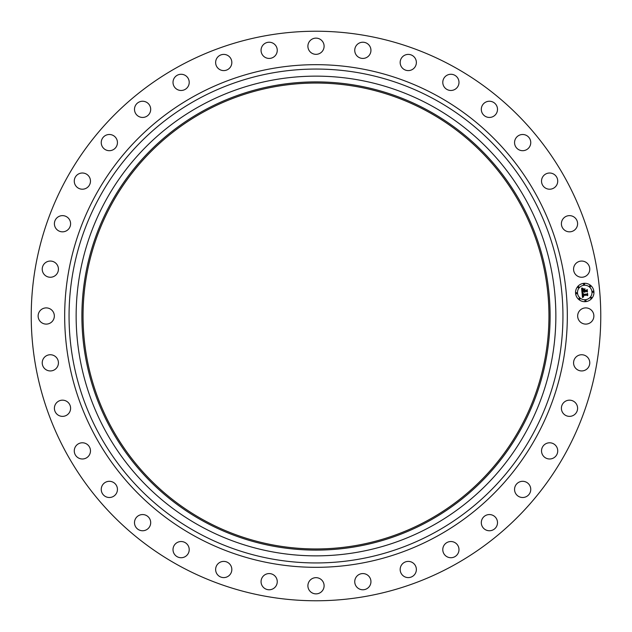 <?xml version="1.0" encoding="UTF-8"?>
<svg xmlns="http://www.w3.org/2000/svg" width="632" height="632" viewBox="0 0 632 632"><rect width="100%" height="100%" fill="white"/><g stroke="black" fill="none" stroke-linecap="round" stroke-linejoin="round"><path stroke-width="0.95" d="M578.659 312.113A8.098 8.098 0 0 1 589.656 308.89A8.098 8.098 0 0 1 592.879 319.887A8.098 8.098 0 0 1 581.89 323.11A8.098 8.098 0 0 1 578.659 312.113M179.472 565.909A284.771 284.771 0 0 1 66.091 179.472A284.771 284.771 0 0 1 452.528 66.091A284.771 284.771 0 0 1 565.909 452.528A284.771 284.771 0 0 1 179.472 565.909M430.992 105.505A239.86 239.86 0 0 1 526.496 430.992A239.86 239.86 0 0 1 201.008 526.496A239.86 239.86 0 0 1 105.505 201.008A239.86 239.86 0 0 1 430.992 105.505M428.235 110.553A234.109 234.109 0 0 1 521.447 428.235A234.109 234.109 0 0 1 203.765 521.447A234.109 234.109 0 0 1 110.553 203.765A234.109 234.109 0 0 1 428.235 110.553M204.318 520.436A232.955 232.955 0 0 1 111.564 204.318A232.955 232.955 0 0 1 427.682 111.564A232.955 232.955 0 0 1 520.436 427.682A232.955 232.955 0 0 1 204.318 520.436M56.651 274.217A8.098 8.098 0 0 1 45.267 275.481A8.098 8.098 0 0 1 44.003 264.097A8.098 8.098 0 0 1 55.387 262.833A8.098 8.098 0 0 1 56.651 274.217M564.147 402.189A8.098 8.098 0 0 1 575.578 402.916A8.098 8.098 0 0 1 574.851 414.347A8.098 8.098 0 0 1 563.42 413.62A8.098 8.098 0 0 1 564.147 402.189M67.853 229.811A8.098 8.098 0 0 1 56.422 229.084A8.098 8.098 0 0 1 57.149 217.653A8.098 8.098 0 0 1 68.58 218.38A8.098 8.098 0 0 1 67.853 229.811M545.416 443.972A8.098 8.098 0 0 1 556.547 446.674A8.098 8.098 0 0 1 553.845 457.805A8.098 8.098 0 0 1 542.714 455.103A8.098 8.098 0 0 1 545.416 443.972M86.584 188.028A8.098 8.098 0 0 1 75.453 185.326A8.098 8.098 0 0 1 78.155 174.195A8.098 8.098 0 0 1 89.286 176.897A8.098 8.098 0 0 1 86.584 188.028M519.709 481.861A8.098 8.098 0 0 1 530.201 486.458A8.098 8.098 0 0 1 525.603 496.95A8.098 8.098 0 0 1 515.112 492.352A8.098 8.098 0 0 1 519.709 481.861M112.291 150.14A8.098 8.098 0 0 1 101.799 145.542A8.098 8.098 0 0 1 106.397 135.05A8.098 8.098 0 0 1 116.888 139.648A8.098 8.098 0 0 1 112.291 150.14M487.809 514.717A8.098 8.098 0 0 1 497.344 521.06A8.098 8.098 0 0 1 491.001 530.596A8.098 8.098 0 0 1 481.466 524.252A8.098 8.098 0 0 1 487.809 514.717M144.191 117.283A8.098 8.098 0 0 1 134.655 110.94A8.098 8.098 0 0 1 140.999 101.404A8.098 8.098 0 0 1 150.535 107.748A8.098 8.098 0 0 1 144.191 117.283M450.695 541.529A8.098 8.098 0 0 1 458.982 549.437A8.098 8.098 0 0 1 451.074 557.724A8.098 8.098 0 0 1 442.787 549.816A8.098 8.098 0 0 1 450.695 541.529M181.305 90.471A8.098 8.098 0 0 1 173.018 82.563A8.098 8.098 0 0 1 180.926 74.276A8.098 8.098 0 0 1 189.213 82.184A8.098 8.098 0 0 1 181.305 90.471M409.489 561.493A8.098 8.098 0 0 1 416.275 570.72A8.098 8.098 0 0 1 407.048 577.506A8.098 8.098 0 0 1 400.261 568.287A8.098 8.098 0 0 1 409.489 561.493M222.511 70.508A8.098 8.098 0 0 1 215.725 61.28A8.098 8.098 0 0 1 224.953 54.494A8.098 8.098 0 0 1 231.739 63.714A8.098 8.098 0 0 1 222.511 70.508M365.438 573.998A8.098 8.098 0 0 1 370.518 584.26A8.098 8.098 0 0 1 360.256 589.348A8.098 8.098 0 0 1 355.168 579.086A8.098 8.098 0 0 1 365.438 573.998M266.562 58.002A8.098 8.098 0 0 1 261.482 47.74A8.098 8.098 0 0 1 271.744 42.652A8.098 8.098 0 0 1 276.832 52.914A8.098 8.098 0 0 1 266.562 58.002M319.887 578.659A8.098 8.098 0 0 1 323.11 589.656A8.098 8.098 0 0 1 312.113 592.879A8.098 8.098 0 0 1 308.89 581.89A8.098 8.098 0 0 1 319.887 578.659M312.113 53.341A8.098 8.098 0 0 1 308.89 42.344A8.098 8.098 0 0 1 319.887 39.121A8.098 8.098 0 0 1 323.11 50.11A8.098 8.098 0 0 1 312.113 53.341M274.217 575.349A8.098 8.098 0 0 1 275.481 586.733A8.098 8.098 0 0 1 264.097 587.997A8.098 8.098 0 0 1 262.833 576.613A8.098 8.098 0 0 1 274.217 575.349M357.783 56.651A8.098 8.098 0 0 1 356.519 45.267A8.098 8.098 0 0 1 367.903 44.003A8.098 8.098 0 0 1 369.167 55.387A8.098 8.098 0 0 1 357.783 56.651M229.811 564.147A8.098 8.098 0 0 1 229.084 575.578A8.098 8.098 0 0 1 217.653 574.851A8.098 8.098 0 0 1 218.38 563.42A8.098 8.098 0 0 1 229.811 564.147M402.189 67.853A8.098 8.098 0 0 1 402.916 56.422A8.098 8.098 0 0 1 414.347 57.149A8.098 8.098 0 0 1 413.62 68.58A8.098 8.098 0 0 1 402.189 67.853M188.028 545.416A8.098 8.098 0 0 1 185.326 556.547A8.098 8.098 0 0 1 174.195 553.845A8.098 8.098 0 0 1 176.897 542.714A8.098 8.098 0 0 1 188.028 545.416M443.972 86.584A8.098 8.098 0 0 1 446.674 75.453A8.098 8.098 0 0 1 457.805 78.155A8.098 8.098 0 0 1 455.103 89.286A8.098 8.098 0 0 1 443.972 86.584M150.14 519.709A8.098 8.098 0 0 1 145.542 530.201A8.098 8.098 0 0 1 135.05 525.603A8.098 8.098 0 0 1 139.648 515.112A8.098 8.098 0 0 1 150.14 519.709M481.861 112.291A8.098 8.098 0 0 1 486.458 101.799A8.098 8.098 0 0 1 496.95 106.397A8.098 8.098 0 0 1 492.352 116.888A8.098 8.098 0 0 1 481.861 112.291M117.283 487.809A8.098 8.098 0 0 1 110.94 497.344A8.098 8.098 0 0 1 101.404 491.001A8.098 8.098 0 0 1 107.748 481.466A8.098 8.098 0 0 1 117.283 487.809M514.717 144.191A8.098 8.098 0 0 1 521.06 134.655A8.098 8.098 0 0 1 530.596 140.999A8.098 8.098 0 0 1 524.252 150.535A8.098 8.098 0 0 1 514.717 144.191M90.471 450.695A8.098 8.098 0 0 1 82.563 458.982A8.098 8.098 0 0 1 74.276 451.074A8.098 8.098 0 0 1 82.184 442.787A8.098 8.098 0 0 1 90.471 450.695M541.529 181.305A8.098 8.098 0 0 1 549.437 173.018A8.098 8.098 0 0 1 557.724 180.926A8.098 8.098 0 0 1 549.816 189.213A8.098 8.098 0 0 1 541.529 181.305M70.508 409.489A8.098 8.098 0 0 1 61.28 416.275A8.098 8.098 0 0 1 54.494 407.048A8.098 8.098 0 0 1 63.714 400.261A8.098 8.098 0 0 1 70.508 409.489M561.493 222.511A8.098 8.098 0 0 1 570.72 215.725A8.098 8.098 0 0 1 577.506 224.953A8.098 8.098 0 0 1 568.287 231.739A8.098 8.098 0 0 1 561.493 222.511M58.002 365.438A8.098 8.098 0 0 1 47.74 370.518A8.098 8.098 0 0 1 42.652 360.256A8.098 8.098 0 0 1 52.914 355.168A8.098 8.098 0 0 1 58.002 365.438M573.998 266.562A8.098 8.098 0 0 1 584.26 261.482A8.098 8.098 0 0 1 589.348 271.744A8.098 8.098 0 0 1 579.086 276.832A8.098 8.098 0 0 1 573.998 266.562M53.341 319.887A8.098 8.098 0 0 1 42.344 323.11A8.098 8.098 0 0 1 39.121 312.113A8.098 8.098 0 0 1 50.11 308.89A8.098 8.098 0 0 1 53.341 319.887M575.349 357.783A8.098 8.098 0 0 1 586.733 356.519A8.098 8.098 0 0 1 587.997 367.903A8.098 8.098 0 0 1 576.613 369.167A8.098 8.098 0 0 1 575.349 357.783M583.944 283.318A9.204 9.204 0 0 1 593.914 291.684A9.204 9.204 0 0 1 585.548 301.654A9.204 9.204 0 0 1 575.578 293.288A9.204 9.204 0 0 1 583.944 283.318M584.11 285.261A7.252 7.252 0 0 1 591.971 291.858A7.252 7.252 0 0 1 585.374 299.71A7.252 7.252 0 0 1 577.522 293.122A7.252 7.252 0 0 1 584.11 285.261M582.064 292.75L583.265 293.201L582.578 293.698L582.538 294.678L586.883 294.346L587.278 293.841L587.436 295.665L586.923 295.152L582.933 295.5L583.676 296.613L582.633 295.523L582.83 296.542L583.652 296.835L582.459 297.522L582.064 292.75M582.309 292.498L583.423 293.035L582.309 292.498M582.917 293.532L582.838 294.378L586.867 294.03L587.562 293.327L587.744 295.373L587.476 293.556L586.907 294.149L582.736 294.512L582.917 293.532M581.606 288.2L582.862 288.753L582.159 289.456L582.183 290.989L584.063 290.823L582.38 290.72L582.57 289.069L582.483 290.609L584.031 290.475L583.241 289.29L584.924 289.14L584.395 290.791L586.417 290.617L586.891 290.056L587.065 292.024L586.488 291.415L584.766 291.565L584.963 292.174L584.466 291.597L584.766 292.363L584.126 291.621L582.435 291.771L581.969 292.355L581.606 288.2M581.961 287.971L583.115 288.484L581.961 287.971M585.09 288.832L583.304 289.093L585.09 288.832M584.703 290.42L586.417 290.27L587.231 289.488L587.428 291.802L587.144 289.717L586.472 290.365L584.6 290.53L584.632 289.598L584.703 290.42M576.503 292.648A0.561 0.561 0 0 1 577.103 293.153A0.561 0.561 0 0 1 576.597 293.762A0.561 0.561 0 0 1 575.989 293.256A0.561 0.561 0 0 1 576.503 292.648M583.976 283.736A0.561 0.561 0 0 1 584.584 284.242A0.561 0.561 0 0 1 584.079 284.85A0.561 0.561 0 0 1 583.47 284.337A0.561 0.561 0 0 1 583.976 283.736M578.391 286.644A0.561 0.561 0 0 1 578.999 287.149A0.561 0.561 0 0 1 578.493 287.757A0.561 0.561 0 0 1 577.885 287.244A0.561 0.561 0 0 1 578.391 286.644M592.895 291.218A0.561 0.561 0 0 1 593.495 291.723A0.561 0.561 0 0 1 592.99 292.324A0.561 0.561 0 0 1 592.382 291.818A0.561 0.561 0 0 1 592.895 291.218M589.988 285.632A0.561 0.561 0 0 1 590.588 286.138A0.561 0.561 0 0 1 590.083 286.738A0.561 0.561 0 0 1 589.474 286.233A0.561 0.561 0 0 1 589.988 285.632M585.509 301.243A0.561 0.561 0 0 1 584.908 300.729A0.561 0.561 0 0 1 585.414 300.129A0.561 0.561 0 0 1 586.014 300.635A0.561 0.561 0 0 1 585.509 301.243M579.505 299.347A0.561 0.561 0 0 1 578.896 298.841A0.561 0.561 0 0 1 579.41 298.233A0.561 0.561 0 0 1 580.01 298.738A0.561 0.561 0 0 1 579.505 299.347M591.094 298.336A0.561 0.561 0 0 1 590.493 297.822A0.561 0.561 0 0 1 590.999 297.222A0.561 0.561 0 0 1 591.599 297.727A0.561 0.561 0 0 1 591.094 298.336M434.389 99.287A246.938 246.938 0 0 1 532.713 434.389A246.938 246.938 0 0 1 197.611 532.713A246.938 246.938 0 0 1 99.287 197.611A246.938 246.938 0 0 1 434.389 99.287M436.491 95.44A251.331 251.331 0 0 1 536.56 436.491A251.331 251.331 0 0 1 195.509 536.56A251.331 251.331 0 0 1 95.44 195.509A251.331 251.331 0 0 1 436.491 95.44"/></g></svg>
